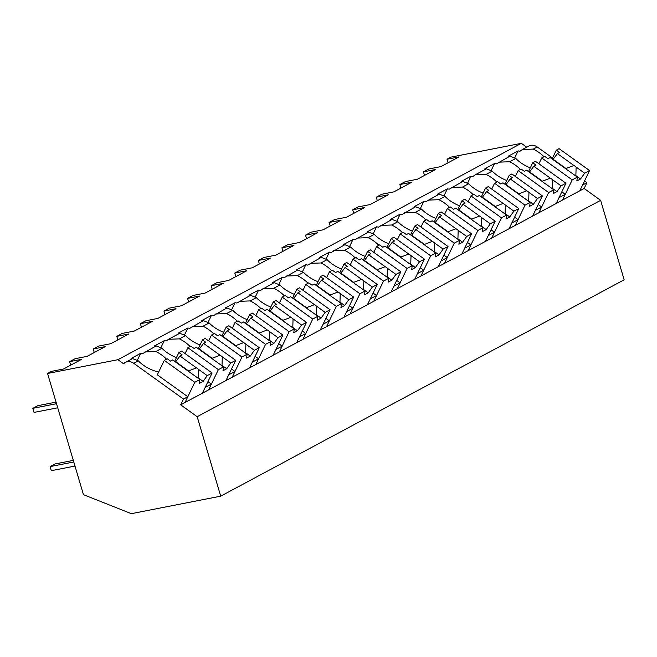 <?xml version="1.0" encoding="UTF-8"?>
<svg xmlns="http://www.w3.org/2000/svg" width="657" height="657" viewBox="0 0 657 657"><rect width="100%" height="100%" fill="white"/><g stroke="black" fill="none" stroke-linecap="round" stroke-linejoin="round"><path stroke-width="0.99" d="M448.099 162.764L447.047 159.232L451.006 157.105L521.354 143.333L526.709 147.184M543.955 156.752A22.248 10.939 25.8 0 0 533.279 149.098L522.372 149.509L528.877 146.018A9.822 8.056 61.8 0 1 537.237 146.971L552.545 157.976M584.13 188.477L180.691 404.843L197.174 416.702L220.711 496.166L624.15 279.8L600.613 200.336L584.13 188.477L586.915 182.703L584.533 180.987M521.354 143.333L117.915 359.699L123.631 363.806A9.822 8.056 61.8 0 1 125.438 362.385A9.822 8.056 61.8 0 1 133.798 363.337L138.381 360.882A22.248 10.939 25.8 0 0 158.197 371.952L158.575 372.215M447.047 159.232L459.079 156.875L440.962 166.591L428.931 168.948L427.411 169.761L423.461 171.879L435.484 169.522L417.376 179.238L405.344 181.595L403.825 182.408L399.867 184.535L411.898 182.178L393.781 191.893L381.758 194.25L376.28 197.182L388.312 194.825L370.195 204.541L358.164 206.898L356.644 207.711L352.694 209.838L364.717 207.481L346.6 217.196L334.577 219.553L329.1 222.485L341.131 220.128L323.014 229.843L310.983 232.2L309.463 233.013L305.513 235.14L317.536 232.783L299.428 242.499L287.396 244.856L281.919 247.788L293.95 245.431L275.833 255.146L263.81 257.503L258.332 260.443L270.364 258.086L252.247 267.801L240.216 270.158L238.696 270.971L234.746 273.09L246.769 270.733L228.652 280.449L216.629 282.806L215.11 283.619L211.152 285.746L223.183 283.389L205.066 293.104L193.035 295.461L191.516 296.274L187.565 298.393L199.588 296.036L181.472 305.751L169.449 308.108L167.929 308.921L163.971 311.048L176.002 308.691L157.885 318.407L145.862 320.764L140.384 323.696L152.416 321.339L134.299 331.054L122.268 333.411L120.748 334.224L116.798 336.351L128.821 333.994L110.705 343.71L98.681 346.067L93.204 348.998L105.235 346.641L87.118 356.357L75.087 358.714L73.568 359.527L69.617 361.654L81.64 359.297L63.524 369.012L51.501 371.369L47.567 373.472L117.915 359.699M131.211 359.289A22.248 10.939 -154.2 0 1 131.08 358.476L140.672 353.326A22.248 10.939 -154.2 0 1 142.577 353.647L156.152 345.919L161.967 348.235A22.248 10.939 25.8 0 0 176.454 357.613M154.806 346.641A22.248 10.939 -154.2 0 1 154.666 345.828L164.266 340.679A22.248 10.939 -154.2 0 1 166.164 340.999L168.529 339.283L179.435 338.864L185.561 335.579A22.248 10.939 25.8 0 0 200.04 344.966M178.392 333.986A22.248 10.939 -154.2 0 1 178.261 333.173L187.853 328.024A22.248 10.939 -154.2 0 1 189.758 328.344L203.333 320.616L209.148 322.932A22.248 10.939 25.8 0 0 223.626 332.311M201.978 321.339A22.248 10.939 -154.2 0 1 201.847 320.526L211.447 315.376A22.248 10.939 -154.2 0 1 213.344 315.697L226.92 307.961L232.742 310.276A22.248 10.939 25.8 0 0 247.221 319.663M225.573 308.683A22.248 10.939 -154.2 0 1 225.441 307.87L235.034 302.721A22.248 10.939 -154.2 0 1 236.931 303.041L250.514 295.313L256.329 297.629A22.248 10.939 25.8 0 0 270.807 307.008M249.159 296.036A22.248 10.939 -154.2 0 1 249.028 295.223L258.62 290.074A22.248 10.939 -154.2 0 1 260.525 290.394L274.1 282.658L279.915 284.974A22.248 10.939 25.8 0 0 294.402 294.361M272.754 283.381A22.248 10.939 -154.2 0 1 272.614 282.567L282.214 277.426A22.248 10.939 -154.2 0 1 284.111 277.739L297.695 270.011L303.509 272.327A22.248 10.939 25.8 0 0 317.988 281.705M296.34 270.733A22.248 10.939 -154.2 0 1 296.208 269.92L305.801 264.771A22.248 10.939 -154.2 0 1 307.706 265.091L321.281 257.355L327.096 259.671A22.248 10.939 25.8 0 0 341.574 269.058M319.926 258.078A22.248 10.939 -154.2 0 1 319.795 257.265L329.395 252.124A22.248 10.939 -154.2 0 1 331.292 252.436L344.868 244.708L350.69 247.024A22.248 10.939 25.8 0 0 365.169 256.402M343.521 245.431A22.248 10.939 -154.2 0 1 343.389 244.618L352.981 239.468A22.248 10.939 -154.2 0 1 354.887 239.789L368.462 232.052L374.276 234.368A22.248 10.939 25.8 0 0 388.755 243.755M367.107 232.775A22.248 10.939 -154.2 0 1 366.976 231.962L376.576 226.821A22.248 10.939 -154.2 0 1 378.473 227.133L392.048 219.405L397.863 221.721A22.248 10.939 25.8 0 0 412.35 231.1M390.701 220.128A22.248 10.939 -154.2 0 1 390.562 219.315L400.162 214.166A22.248 10.939 -154.2 0 1 402.059 214.486L415.643 206.75L421.457 209.066A22.248 10.939 25.8 0 0 435.936 218.453M414.288 207.481A22.248 10.939 -154.2 0 1 414.156 206.659L423.749 201.518A22.248 10.939 -154.2 0 1 425.654 201.83L439.229 194.102L445.044 196.418A22.248 10.939 25.8 0 0 459.522 205.797M437.882 194.825A22.248 10.939 -154.2 0 1 437.743 194.012L447.343 188.863A22.248 10.939 -154.2 0 1 449.24 189.183L462.815 181.447L468.638 183.763A22.248 10.939 25.8 0 0 483.117 193.15M461.469 182.178A22.248 10.939 -154.2 0 1 461.337 181.357L470.929 176.216A22.248 10.939 -154.2 0 1 472.835 176.528L475.2 174.811L486.098 174.401L492.224 171.116A22.248 10.939 25.8 0 0 506.703 180.494M485.055 169.522A22.248 10.939 -154.2 0 1 484.923 168.709L494.524 163.56A22.248 10.939 -154.2 0 1 496.421 163.88L509.996 156.144L515.811 158.46A22.248 10.939 25.8 0 0 530.298 167.847M508.649 156.875A22.248 10.939 -154.2 0 1 508.51 156.054L518.11 150.913A22.248 10.939 -154.2 0 1 520.007 151.225L522.372 149.509M586.915 182.703L582.587 185.028L579.794 190.801L589.551 170.582L584.656 173.21L580.542 178.983L576.83 180.979L577.363 177.119L572.214 179.878L562.458 200.106L565.25 194.324L558.992 197.675L556.208 203.456L565.964 183.237L561.062 185.865L556.955 191.639L553.235 193.626L553.777 189.774L548.628 192.534L538.871 212.753L541.655 206.98L539.734 208.006L535.406 210.33L532.613 216.104L542.37 195.885L537.475 198.513L533.361 204.286L529.649 206.282L530.183 202.422L525.033 205.181L515.277 225.408L518.069 219.627L511.811 222.978L509.027 228.759L518.784 208.54L513.881 211.16L509.775 216.933L506.062 218.929L506.596 215.077L501.447 217.837L491.691 238.056L494.475 232.274L488.225 235.633L485.433 241.406L495.197 221.187L490.294 223.815L486.18 229.589L482.468 231.584L483.002 227.724L477.861 230.484L468.104 250.703L470.888 244.93L468.967 245.956L464.639 248.28L461.846 254.062L471.603 233.843L466.708 236.463L462.594 242.236L458.882 244.232L459.415 240.38L454.266 243.139L444.51 263.358L447.302 257.577L441.044 260.936L438.26 266.709L448.017 246.49L443.114 249.118L439.007 254.891L435.287 256.887L435.829 253.027L430.68 255.787L420.923 276.006L423.708 270.232L421.786 271.259L417.458 273.583L414.666 279.365L424.422 259.137L419.527 261.765L415.413 267.539L411.701 269.534L412.235 265.674L407.085 268.442L397.329 288.661L400.121 282.88L393.863 286.238L391.079 292.012L400.836 271.793L395.933 274.421L391.827 280.194L388.106 282.19L388.648 278.33L383.499 281.089L373.743 301.308L376.527 295.535L370.277 298.886L367.485 304.667L377.249 284.44L372.347 287.068L368.232 292.841L364.52 294.837L365.054 290.977L359.913 293.745L350.148 313.964L352.94 308.182L346.682 311.541L343.898 317.315L353.655 297.095L348.76 299.723L344.646 305.497L340.934 307.492L341.468 303.633L336.318 306.392L326.562 326.611L329.354 320.838L323.096 324.188L320.312 329.97L330.069 309.743L325.166 312.371L321.059 318.144L317.339 320.14L317.881 316.28L312.732 319.047L302.976 339.267L305.76 333.485L299.51 336.844L296.718 342.617L306.474 322.398L301.579 325.026L297.465 330.8L293.753 332.787L294.287 328.935L289.137 331.695L279.381 351.914L282.173 346.14L275.915 349.491L273.131 355.273L282.888 335.045L277.985 337.673L273.879 343.447L270.158 345.442L270.7 341.583L265.551 344.35L255.795 364.569L258.579 358.788L252.329 362.147L249.537 367.92L259.293 347.701L254.399 350.329L250.284 356.102L246.572 358.09L247.106 354.238L241.965 356.997L232.2 377.217L234.992 371.443L228.735 374.794L225.951 380.575L235.707 360.348L230.804 362.976L226.698 368.749L222.986 370.745L223.52 366.885L218.37 369.653L208.614 389.872L211.398 384.09L205.148 387.449L202.364 393.223L212.121 373.004L207.218 375.632L203.112 381.405L199.391 383.392L199.925 379.541L194.784 382.3L185.028 402.519L187.812 396.746L183.475 399.07L133.798 363.337M600.613 200.336L197.174 416.702M220.711 496.166L131.359 513.667L83.464 494.68L47.567 373.472M424.504 175.419L423.461 171.879M514.891 157.573L518.11 150.913M561.809 191.852L565.25 194.324M520.36 169.407A22.248 10.939 25.8 0 0 509.684 161.745L498.786 162.164M70.66 365.185L69.617 361.654M180.691 404.843L183.475 399.07M194.784 382.3L164.291 360.373L157.319 374.818L187.812 396.746M138.381 360.882L132.566 358.566L125.438 362.385M166.517 359.174A22.248 10.939 25.8 0 0 155.84 351.52L144.942 351.93M137.461 359.995L140.672 353.326M207.957 381.618L211.398 384.09M400.918 188.066L399.867 184.535M491.305 170.229L494.524 163.56M492.224 171.116L486.41 168.8L475.192 174.811M538.214 204.499L541.655 206.98M496.774 182.055A22.248 10.939 25.8 0 0 486.098 174.401M377.332 200.714L376.28 197.182M467.718 182.876L470.929 176.216M473.188 194.71A22.248 10.939 25.8 0 0 462.503 187.048L451.605 187.467M514.628 217.155L518.069 219.627M353.737 213.369L352.694 209.838M444.124 195.531L447.343 188.863M449.593 207.357A22.248 10.939 25.8 0 0 438.917 199.703L428.019 200.114M491.034 229.802L494.475 232.274M330.151 226.016L329.1 222.485M420.537 208.179L423.749 201.518M426.007 220.013A22.248 10.939 25.8 0 0 415.331 212.351L404.425 212.769M467.447 242.458L470.888 244.93M306.556 238.672L305.513 235.14M396.943 220.834L400.162 214.166M402.413 232.66A22.248 10.939 25.8 0 0 391.736 225.006L380.838 225.417M443.861 255.105L447.302 257.577M282.97 251.319L281.919 247.788M373.357 233.481L376.576 226.821M378.826 245.316A22.248 10.939 25.8 0 0 368.15 237.653L357.244 238.072M420.266 267.76L423.708 270.232M259.375 263.974L258.332 260.443M349.762 246.137L352.981 239.468M355.232 257.963A22.248 10.939 25.8 0 0 344.555 250.309L333.657 250.719M396.68 280.408L400.121 282.88M235.789 276.622L234.746 273.09M326.176 258.784L329.395 252.124M331.645 270.618A22.248 10.939 25.8 0 0 320.969 262.956L310.071 263.375M373.086 293.063L376.527 295.535M212.203 289.277L211.152 285.746M302.59 271.44L305.801 264.771M308.059 283.266A22.248 10.939 25.8 0 0 297.383 275.612L286.477 276.022M349.499 305.71L352.94 308.182M188.608 301.924L187.565 298.393M278.995 284.087L282.214 277.426M284.465 295.921A22.248 10.939 25.8 0 0 273.788 288.259L262.89 288.678M325.913 318.366L329.354 320.838M165.022 314.58L163.971 311.048M255.409 296.742L258.62 290.074M260.878 308.568A22.248 10.939 25.8 0 0 250.202 300.914L239.296 301.325M302.319 331.013L305.76 333.485M141.427 327.227L140.384 323.696M231.814 309.39L235.034 302.721M237.284 321.224A22.248 10.939 25.8 0 0 226.608 313.561L215.71 313.98M278.732 343.668L282.173 346.14M117.841 339.883L116.798 336.351M208.228 322.045L211.447 315.376M213.697 333.871A22.248 10.939 25.8 0 0 203.021 326.217L192.123 326.628M255.138 356.316L258.579 358.788M94.255 352.53L93.204 348.998M184.642 334.692L187.853 328.024M185.561 335.579L179.747 333.263L168.529 339.275M231.551 368.963L234.992 371.443M190.111 346.526A22.248 10.939 25.8 0 0 179.435 338.864M161.047 347.348L164.266 340.679M538.912 163.782L541.721 157.951L572.214 179.878M577.363 177.119L568.847 170.992A7.367 3.622 25.8 0 1 567.673 170.237A7.367 3.622 25.8 0 1 566.638 169.399L550.114 157.516L547.938 158.69L544.694 156.358L541.721 157.951M552.077 158.937L556.339 150.116L559.058 148.654L589.551 170.582M584.656 173.21L576.132 167.083A7.367 3.622 25.8 0 0 575.097 166.254A7.367 3.622 25.8 0 0 573.922 165.49L557.399 153.607L559.575 152.44L556.339 150.116M576.132 167.083L575.869 175.624A7.367 3.622 -154.2 0 1 575.795 175.994M580.542 178.983L575.869 175.624M557.399 153.607L552.956 159.561M573.922 165.49L565.964 168.504A7.367 3.622 25.8 0 0 565.365 168.488M565.964 168.504L553.293 159.38M515.326 176.429L518.135 170.598L548.628 192.534M553.777 189.774L545.253 183.648A7.367 3.622 25.8 0 1 544.078 182.884A7.367 3.622 25.8 0 1 543.043 182.055L526.52 170.171L524.343 171.337L521.108 169.005L518.135 170.598M528.491 171.584L532.745 162.764L535.471 161.302L565.964 183.237M561.062 185.865L552.545 179.739A7.367 3.622 25.8 0 0 551.51 178.901A7.367 3.622 25.8 0 0 550.336 178.146L533.812 166.262L535.989 165.096L532.745 162.764M552.545 179.739L552.282 188.272A7.367 3.622 -154.2 0 1 552.208 188.641M556.955 191.639L552.282 188.272M533.812 166.262L529.361 172.216M550.336 178.146L542.378 181.151A7.367 3.622 25.8 0 0 541.779 181.143M542.378 181.151L529.698 172.035M491.732 189.085L494.549 183.254L525.033 205.181M530.183 202.422L521.666 196.295A7.367 3.622 25.8 0 1 520.492 195.54A7.367 3.622 25.8 0 1 519.457 194.702L502.933 182.818L500.757 183.993L497.513 181.66L494.549 183.254M504.896 184.239L509.159 175.419L511.885 173.957L542.37 195.885M537.475 198.513L528.959 192.386A7.367 3.622 25.8 0 0 527.916 191.557A7.367 3.622 25.8 0 0 526.742 190.793L510.218 178.909L512.394 177.743L509.159 175.419M528.959 192.386L528.688 200.927A7.367 3.622 -154.2 0 1 528.622 201.297M533.361 204.286L528.688 200.927M510.218 178.909L505.775 184.863M526.742 190.793L518.792 193.807A7.367 3.622 25.8 0 0 518.184 193.79M518.792 193.807L506.112 184.683M468.145 201.732L470.954 195.901L501.447 217.837M506.596 215.077L498.08 208.951A7.367 3.622 25.8 0 1 496.897 208.187A7.367 3.622 25.8 0 1 495.863 207.357L479.339 195.474L477.171 196.64L473.927 194.308L470.954 195.901M481.31 196.886L485.564 188.066L488.291 186.604L518.784 208.54M513.881 211.16L505.364 205.033A7.367 3.622 25.8 0 0 504.33 204.204A7.367 3.622 25.8 0 0 503.155 203.448L486.632 191.565L488.808 190.399L485.564 188.066M505.364 205.033L505.102 213.574A7.367 3.622 -154.2 0 1 505.028 213.944M509.775 216.933L505.102 213.574M486.632 191.565L482.189 197.519M503.155 203.448L495.197 206.454A7.367 3.622 25.8 0 0 494.598 206.446M495.197 206.454L482.525 197.338M444.551 214.387L447.368 208.556L477.861 230.484M483.002 227.724L474.485 221.598A7.367 3.622 25.8 0 1 473.311 220.842A7.367 3.622 25.8 0 1 472.276 220.005L455.753 208.121L453.576 209.287L450.341 206.963L447.368 208.556M457.724 209.542L461.978 200.722L464.704 199.26L495.197 221.187M490.294 223.815L481.778 217.689A7.367 3.622 25.8 0 0 480.743 216.859A7.367 3.622 25.8 0 0 479.561 216.096L463.045 204.212L465.213 203.046L461.978 200.722M481.778 217.689L481.507 226.23A7.367 3.622 -154.2 0 1 481.441 226.599M486.18 229.589L481.507 226.23M463.045 204.212L458.594 210.166M479.561 216.096L471.611 219.11A7.367 3.622 25.8 0 0 471.003 219.093M471.611 219.11L458.931 209.985M420.965 227.035L423.773 221.204L454.266 243.139M459.415 240.38L450.899 234.253A7.367 3.622 25.8 0 1 449.725 233.49A7.367 3.622 25.8 0 1 448.682 232.66L432.166 220.777L429.99 221.943L426.746 219.61L423.773 221.204M434.129 222.189L438.391 213.369L441.11 211.907L471.603 233.843M466.708 236.463L458.184 230.336A7.367 3.622 25.8 0 0 457.149 229.507A7.367 3.622 25.8 0 0 455.974 228.751L439.451 216.867L441.627 215.701L438.391 213.369M458.184 230.336L457.921 238.877A7.367 3.622 -154.2 0 1 457.847 239.247M462.594 242.236L457.921 238.877M439.451 216.867L435.008 222.822M455.974 228.751L448.017 231.757A7.367 3.622 25.8 0 0 447.417 231.749M448.017 231.757L435.345 222.641M397.37 239.69L400.187 233.859L430.68 255.787M435.829 253.027L427.305 246.901A7.367 3.622 25.8 0 1 426.13 246.145A7.367 3.622 25.8 0 1 425.095 245.307L408.572 233.424L406.396 234.59L403.16 232.266L400.187 233.859M410.543 234.845L414.797 226.024L417.524 224.563L448.017 246.49M443.114 249.118L434.597 242.991A7.367 3.622 25.8 0 0 433.563 242.162A7.367 3.622 25.8 0 0 432.388 241.398L415.865 229.515L418.041 228.349L414.797 226.024M434.597 242.991L434.334 251.532A7.367 3.622 -154.2 0 1 434.261 251.902M439.007 254.891L434.334 251.532M415.865 229.515L411.413 235.469M432.388 241.398L424.43 244.412A7.367 3.622 25.8 0 0 423.831 244.396M424.43 244.412L411.75 235.288M373.784 252.337L376.601 246.506L407.085 268.442M412.235 265.674L403.718 259.548A7.367 3.622 25.8 0 1 402.544 258.792A7.367 3.622 25.8 0 1 401.509 257.963L384.986 246.079L382.809 247.246L379.565 244.913L376.601 246.506M386.948 247.492L391.211 238.672L393.929 237.21L424.422 259.137M419.527 261.765L411.011 255.639A7.367 3.622 25.8 0 0 409.968 254.809A7.367 3.622 25.8 0 0 408.794 254.054L392.27 242.17L394.446 241.004L391.211 238.672M411.011 255.639L410.74 264.18A7.367 3.622 -154.2 0 1 410.674 264.549M415.413 267.539L410.74 264.18M392.27 242.17L387.827 248.124M408.794 254.054L400.836 257.059A7.367 3.622 25.8 0 0 400.236 257.051M400.836 257.059L388.164 247.944M350.197 264.993L353.006 259.162L383.499 281.089M388.648 278.33L380.124 272.203A7.367 3.622 25.8 0 1 378.949 271.448A7.367 3.622 25.8 0 1 377.915 270.61L361.391 258.727L359.215 259.893L355.979 257.569L353.006 259.162M363.362 260.147L367.616 251.327L370.343 249.865L400.836 271.793M395.933 274.421L387.416 268.294A7.367 3.622 25.8 0 0 386.382 267.465A7.367 3.622 25.8 0 0 385.207 266.701L368.684 254.817L370.86 253.651L367.616 251.327M387.416 268.294L387.154 276.835A7.367 3.622 -154.2 0 1 387.08 277.205M391.827 280.194L387.154 276.835M368.684 254.817L364.233 260.772M385.207 266.701L377.249 269.715A7.367 3.622 25.8 0 0 376.65 269.698M377.249 269.715L364.569 260.591M326.603 277.64L329.42 271.809L359.913 293.745M365.054 290.977L356.537 284.851A7.367 3.622 25.8 0 1 355.363 284.095A7.367 3.622 25.8 0 1 354.328 283.266L337.805 271.382L335.628 272.548L332.393 270.216L329.42 271.809M339.776 272.795L344.03 263.974L346.756 262.513L377.249 284.44M372.347 287.068L363.83 280.941A7.367 3.622 25.8 0 0 362.795 280.112A7.367 3.622 25.8 0 0 361.613 279.356L345.097 267.473L347.266 266.307L344.03 263.974M363.83 280.941L363.559 289.482A7.367 3.622 -154.2 0 1 363.493 289.852M368.232 292.841L363.559 289.482M345.097 267.473L340.646 273.427M361.613 279.356L353.663 282.362A7.367 3.622 25.8 0 0 353.055 282.354M353.663 282.362L340.983 273.246M303.017 290.287L305.825 284.465L336.318 306.392M341.468 303.633L332.951 297.506A7.367 3.622 25.8 0 1 331.777 296.75A7.367 3.622 25.8 0 1 330.734 295.913L314.218 284.029L312.042 285.195L308.798 282.871L305.825 284.465M316.181 285.45L320.444 276.63L323.162 275.168L353.655 297.095M348.76 299.723L340.236 293.597A7.367 3.622 25.8 0 0 339.201 292.767A7.367 3.622 25.8 0 0 338.027 292.004L321.503 280.12L323.679 278.954L320.444 276.63M340.236 293.597L339.973 302.138A7.367 3.622 -154.2 0 1 339.899 302.507M344.646 305.497L339.973 302.138M321.503 280.12L317.06 286.074M338.027 292.004L330.069 295.009A7.367 3.622 25.8 0 0 329.469 295.001M330.069 295.009L317.397 285.894M279.422 302.943L282.239 297.112L312.732 319.047M317.881 316.28L309.357 310.153A7.367 3.622 25.8 0 1 308.182 309.398A7.367 3.622 25.8 0 1 307.148 308.568L290.624 296.685L288.448 297.851L285.212 295.519L282.239 297.112M292.595 298.097L296.849 289.277L299.576 287.815L330.069 309.743M325.166 312.371L316.649 306.244A7.367 3.622 25.8 0 0 315.615 305.415A7.367 3.622 25.8 0 0 314.44 304.659L297.917 292.776L300.093 291.609L296.849 289.277M316.649 306.244L316.387 314.785A7.367 3.622 -154.2 0 1 316.313 315.155M321.059 318.144L316.387 314.785M297.917 292.776L293.465 298.73M314.44 304.659L306.482 307.665A7.367 3.622 25.8 0 0 305.883 307.657M306.482 307.665L293.802 298.549M255.836 315.59L258.644 309.767L289.137 331.695M294.287 328.935L285.77 322.809A7.367 3.622 25.8 0 1 284.596 322.053A7.367 3.622 25.8 0 1 283.561 321.216L267.038 309.332L264.861 310.498L261.617 308.174L258.644 309.767M269 310.753L273.263 301.933L275.981 300.471L306.474 322.398M301.579 325.026L293.055 318.9A7.367 3.622 25.8 0 0 292.02 318.062A7.367 3.622 25.8 0 0 290.846 317.306L274.322 305.423L276.498 304.257L273.263 301.933M293.055 318.9L292.792 327.441A7.367 3.622 -154.2 0 1 292.718 327.81M297.465 330.8L292.792 327.441M274.322 305.423L269.879 311.377M290.846 317.306L282.888 320.312A7.367 3.622 25.8 0 0 282.288 320.304M282.888 320.312L270.216 311.196M232.25 328.245L235.058 322.415L265.551 344.35M270.7 341.583L262.176 335.456A7.367 3.622 25.8 0 1 261.001 334.7A7.367 3.622 25.8 0 1 259.967 333.871L243.443 321.987L241.267 323.154L238.031 320.821L235.058 322.415M245.414 323.4L249.668 314.58L252.395 313.118L282.888 335.045M277.985 337.673L269.469 331.547A7.367 3.622 25.8 0 0 268.434 330.717A7.367 3.622 25.8 0 0 267.259 329.962L250.736 318.078L252.912 316.912L249.668 314.58M269.469 331.547L269.206 340.088A7.367 3.622 -154.2 0 1 269.132 340.457M273.879 343.447L269.206 340.088M250.736 318.078L246.285 324.032M267.259 329.962L259.301 332.968A7.367 3.622 25.8 0 0 258.702 332.959M259.301 332.968L246.621 323.852M208.655 340.893L211.472 335.07L241.965 356.997M247.106 354.238L238.59 348.111A7.367 3.622 25.8 0 1 237.415 347.356A7.367 3.622 25.8 0 1 236.38 346.518L219.857 334.635L217.681 335.801L214.445 333.477L211.472 335.07M221.828 336.055L226.082 327.235L228.808 325.773L259.293 347.701M254.399 350.329L245.882 344.202A7.367 3.622 25.8 0 0 244.847 343.365A7.367 3.622 25.8 0 0 243.665 342.609L227.15 330.726L229.318 329.559L226.082 327.235M245.882 344.202L245.611 352.743A7.367 3.622 -154.2 0 1 245.546 353.113M250.284 356.102L245.611 352.743M227.15 330.726L222.698 336.68M243.665 342.609L235.715 345.615A7.367 3.622 25.8 0 0 235.107 345.607M235.715 345.615L223.035 336.499M185.069 353.548L187.877 347.717L218.37 369.653M223.52 366.885L215.003 360.759A7.367 3.622 25.8 0 1 213.821 360.003A7.367 3.622 25.8 0 1 212.786 359.174L196.271 347.29L194.094 348.456L190.85 346.124L187.877 347.717M198.233 348.703L202.487 339.883L205.214 338.421L235.707 360.348M230.804 362.976L222.288 356.85A7.367 3.622 25.8 0 0 221.253 356.02A7.367 3.622 25.8 0 0 220.079 355.265L203.555 343.381L205.731 342.215L202.487 339.883M222.288 356.85L222.025 365.391A7.367 3.622 -154.2 0 1 221.951 365.76M226.698 368.749L222.025 365.391M203.555 343.381L199.112 349.335M220.079 355.265L212.121 358.27A7.367 3.622 25.8 0 0 211.521 358.262M212.121 358.27L199.449 349.154M199.925 379.541L191.409 373.414A7.367 3.622 25.8 0 1 190.234 372.659A7.367 3.622 25.8 0 1 189.2 371.821L172.676 359.937L170.5 361.104L167.264 358.779L164.291 360.373M174.647 361.358L178.901 352.53L181.628 351.076L212.121 373.004M207.218 375.632L198.701 369.505A7.367 3.622 25.8 0 0 197.667 368.667A7.367 3.622 25.8 0 0 196.492 367.912L179.969 356.028L182.145 354.862L178.901 352.53M198.701 369.505L198.439 378.046A7.367 3.622 -154.2 0 1 198.365 378.416M203.112 381.405L198.439 378.046M179.969 356.028L175.518 361.982M196.492 367.912L188.534 370.918A7.367 3.622 25.8 0 0 187.935 370.909M188.534 370.918L175.854 361.802M74.988 466.051L51.32 470.691L50.113 466.61L55.065 463.957L73.313 460.385M50.113 466.61L73.781 461.978M57.726 407.783L34.057 412.415L32.85 408.334L37.802 405.681L56.05 402.109M32.85 408.334L56.518 403.702M533.279 149.098L537.237 146.971M509.684 161.745L515.811 158.46M155.84 351.52L161.967 348.235M462.503 187.048L468.638 183.763M438.917 199.703L445.044 196.418M415.331 212.351L421.457 209.066M391.736 225.006L397.863 221.721M368.15 237.653L374.276 234.368M344.555 250.309L350.69 247.024M320.969 262.956L327.096 259.671M297.383 275.612L303.509 272.327M273.788 288.259L279.915 284.974M250.202 300.914L256.329 297.629M226.608 313.561L232.742 310.276M203.021 326.217L209.148 322.932"/></g></svg>
